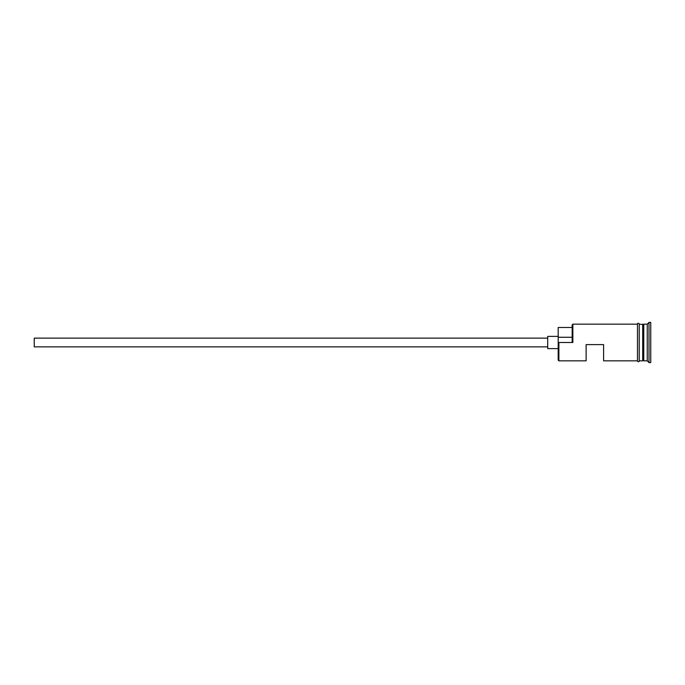 <?xml version="1.0" encoding="UTF-8"?>
<svg xmlns="http://www.w3.org/2000/svg" width="685" height="685" viewBox="0 0 685 685"><rect width="100%" height="100%" fill="white"/><g stroke="black" fill="none" stroke-linecap="round" stroke-linejoin="round"><path stroke-width="1.03" d="M558.883 360.841L558.189 360.139L558.189 342.02L558.883 342.5L558.883 360.841L586.129 360.841L586.129 344.598L603.596 344.598L603.596 360.841L637.478 360.841M547.709 346.867L34.25 346.867L34.25 338.133L547.709 338.133M558.189 348.614L547.709 348.614L547.709 336.386L558.189 336.386M639.225 324.159L643.069 324.51L643.069 360.49L643.763 324.159L643.763 360.841L647.256 360.841L649.003 362.588L650.75 362.588L650.75 322.412L649.003 322.412L649.003 362.588M642.718 324.159L642.718 360.841L639.225 360.841M643.763 324.159L647.256 324.159L647.256 360.841M558.883 342.5L572.857 342.5L572.163 342.02L572.163 324.861L572.857 324.159L572.857 342.5M637.478 361.012L637.478 323.988C636.964 324.313 638.206 322.096 639.225 323.988L639.225 361.012C639.73 360.695 638.497 362.904 637.478 361.012M572.163 327.481L558.189 327.481L558.189 342.02M558.189 337.268L572.163 337.268M572.857 324.159L637.478 324.159M647.256 324.159L649.003 322.412"/></g></svg>
